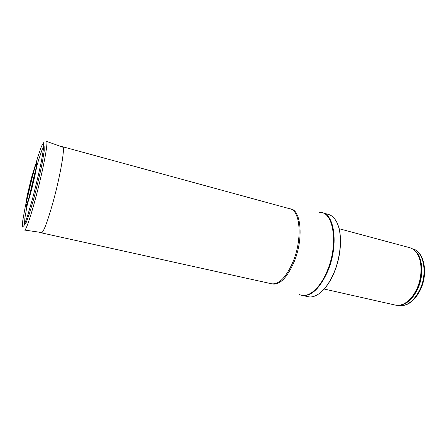 <?xml version="1.0" encoding="UTF-8"?>
<svg xmlns="http://www.w3.org/2000/svg" width="447" height="447" viewBox="0 0 447 447"><rect width="100%" height="100%" fill="white"/><g stroke="black" fill="none" stroke-linecap="round" stroke-linejoin="round"><path stroke-width="0.67" d="M339.105 228.708L409.502 247.627C411.894 248.275 414 249.689 415.833 251.862C422.298 259.21 422.856 276.257 416.721 289.108C413.022 296.802 408.407 301.859 402.881 304.278C400.249 305.351 397.724 305.619 395.304 305.083L324.198 289.041M333.887 272.854C329.903 282.124 325.204 288.891 319.795 293.165C315.649 296.305 311.766 297.49 308.145 296.719L302.166 295.411C311.274 296.584 319.778 288.572 327.679 271.379C338.502 246.543 334.993 214.934 322.578 212.806L328.472 214.437C332.037 215.437 334.926 218.292 337.127 223.003C342.436 234.055 341.173 255.913 333.887 272.854M52.539 204.005C47.136 222.813 43.42 232.423 41.392 232.842L271.553 283.778C279.073 284.666 286.27 277.246 293.131 261.523C302.53 238.927 300.3 210.492 290.064 208.85L62.664 146.745C65.463 146.102 60.177 176.99 52.539 204.005M59.937 146.152L62.664 146.745M33.67 170.436C36.084 162.462 37.509 159.886 36.933 164.859C36.252 169.581 34.855 176.302 32.748 185.03C30.547 193.735 28.653 200.334 27.06 204.827C25.256 209.492 25.194 206.548 26.77 198.373M419.828 289.734C413.793 301.407 406.714 306.642 398.601 305.446C407.156 306.653 414.43 301.429 420.431 289.762C428.511 273.285 424.22 251.275 412.587 248.839C423.611 250.996 427.975 273.072 419.828 289.734M413.503 249.616C422.421 254.622 424.739 274.397 417.587 289.192C412.715 298.987 406.781 304.318 399.774 305.184M414.185 250.169L416.325 252.264C422.733 259.545 423.287 276.419 417.213 289.131C413.548 296.747 408.977 301.753 403.507 304.15L400.635 305.01M319.622 212.347C333.551 211.124 338.776 244.459 327.087 271.223C319.689 289.31 307.368 298.875 299.339 294.444M290.019 208.838C301.015 208.956 303.971 238.268 294.154 261.791C286.818 278.397 279.269 285.722 271.508 283.767M33.961 198.066L29.468 213.521L26.105 222.751L24.507 224.187L24.87 218.086L26.999 206.056L34.564 174.073L38.705 159.585L42.119 149.622L44.136 146.314L44.242 150.807L42.286 162.697C40.001 173.794 37.224 185.583 33.961 198.066M31.318 178.252L35.442 164.787L36.453 163.189L36.403 165.859C35.62 171.307 33.385 181.482 30.787 191.361L28.39 199.725C27.004 203.949 26.105 206.017 25.691 205.938L27.06 196.199L31.318 178.252M33.313 172.86L37.76 157.21L41.431 146.387L43.599 142.699L43.705 147.46L41.577 160.305C39.079 172.352 36.056 185.17 32.514 198.764L27.647 215.571L24.032 225.567L22.35 227.087L22.786 220.466L25.116 207.475L33.279 172.989M46.51 141.364L46.633 141.42C48.064 142.18 44.532 162.579 38.621 186.477C32.726 210.381 26.345 230.076 24.725 230.088L24.596 230.082M412.587 248.839L412.156 248.722M398.601 305.446L398.165 305.346M402.881 304.278L400.501 305.038M415.833 251.862L414.078 250.08M319.795 293.165C325.321 288.846 330.07 282.068 334.049 272.821C341.312 255.935 342.581 234.222 337.127 223.003M300.669 294.992L302.166 295.411M321.052 212.481L322.578 212.806M38.705 232.094L41.303 232.809M46.633 141.42L63.1 147.275M24.725 230.088L42.024 232.569M25.596 205.771C27.781 195.183 30.396 184.198 33.436 172.816L36.078 163.339"/></g></svg>
